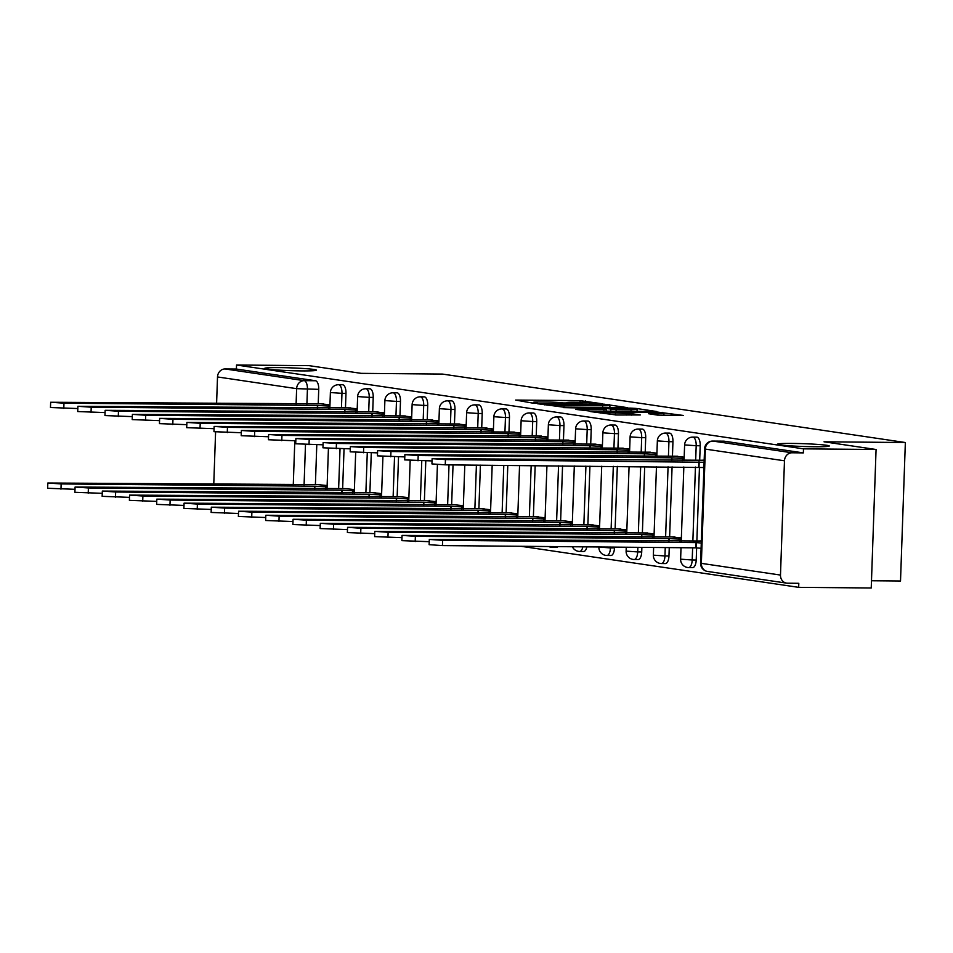<?xml version="1.0" encoding="UTF-8"?>
<svg xmlns="http://www.w3.org/2000/svg" width="953" height="953" viewBox="0 0 953 953"><rect width="100%" height="100%" fill="white"/><g stroke="black" fill="none" stroke-linecap="round" stroke-linejoin="round"><path stroke-width="1.43" d="M602.308 403.774L580.103 400.641L515.668 400.069L532.024 402.988L537.313 403.107L534.681 402.678A12.711 0.691 2 0 1 533.43 402.345A12.711 0.691 2 0 1 540.649 401.975L546.021 402.023A12.711 0.691 2 0 1 562.961 402.94L567.964 402.976A12.711 0.691 2 0 1 566.725 402.642A12.711 0.691 2 0 1 573.944 402.273L579.305 402.321A12.711 0.691 2 0 1 596.244 403.226L602.308 403.774M792.241 443.431A25.898 1.406 2 0 0 777.541 444.181A25.898 1.406 2 0 0 814.589 446.743A25.898 1.406 2 0 0 829.289 445.992A25.898 1.406 2 0 0 792.241 443.431M279.42 367.608A25.898 1.406 2 0 0 264.72 368.358A25.898 1.406 2 0 0 301.779 370.908A25.898 1.406 2 0 0 316.479 370.157A25.898 1.406 2 0 0 279.42 367.608M657.63 415.115L683.253 415.448L657.344 412.065L590.657 411.613L616.567 414.996L640.273 414.96L631.613 413.685L600.283 412.256L648.743 412.327L663.943 413.376L648.588 413.733L657.63 415.115M236.535 365.011L309.106 365.654L361.163 373.35L442.49 374.076L905.35 442.526L824.023 441.799L876.069 449.494L803.498 448.851L236.535 365.011L236.392 369.049L225.087 368.954L304.21 380.652A8.089 3.502 90.5 0 1 307.426 389.241L306.902 404.227M627.682 407.681L604.023 404.179L537.337 403.727L563.247 407.11L627.682 407.681M635.985 408.408L656.593 411.505L589.907 411.053L575.564 409.373L603.952 409.492L606.215 409.385L600.08 408.42L563.604 407.622L630.683 408.122L635.985 408.408L635.949 409.123M876.069 449.494L871.233 587.989L798.662 587.346L521.041 546.295M871.495 580.758L900.514 581.008L905.35 442.526M803.498 448.851L803.355 452.889L792.05 452.782A8.089 7.279 98.4 0 0 784.474 460.799L780.483 575.064A8.089 7.279 98.4 0 0 786.594 583.129A8.089 7.279 98.4 0 0 787.5 583.2L798.805 583.307L798.662 587.346M236.392 369.049L315.514 380.747A8.089 3.502 90.5 0 1 318.731 389.348L318.219 403.798M316.789 444.765L315.407 484.553M213.77 484.172L215.592 432.031M216.593 403.417L217.51 376.959A8.089 7.279 -81.6 0 1 225.087 368.954M357.208 408.825L347.75 407.848M354.385 489.58L344.938 488.603M384.452 412.863L375.005 411.875M381.629 493.618L372.182 492.63M411.696 416.89L402.249 415.913M408.885 497.645L399.426 496.668M438.952 420.916L429.493 419.939M436.129 501.671L426.682 500.694M466.196 424.943L456.749 423.966M463.372 505.698L453.926 504.721M493.44 428.981L483.993 427.992M490.628 509.736L481.17 508.747M520.695 433.007L511.237 432.031M517.872 513.762L508.425 512.785M547.939 437.034L538.493 436.057M545.116 517.789L535.669 516.812M575.183 441.06L565.737 440.083M572.372 521.815L562.913 520.838M602.439 445.099L592.98 444.11M599.616 525.842L590.169 524.865M629.683 449.125L620.236 448.148M626.86 529.88L617.413 528.891M656.927 453.151L647.48 452.175M654.115 533.906L644.657 532.93M684.183 457.178L674.724 456.201M681.359 537.933L671.913 536.956M704.172 460.132L701.98 460.228M701.348 540.887L699.157 540.982M700.205 445.754L696.19 445.718A8.089 3.502 90.5 0 0 692.771 437.105L696.774 437.141A8.089 3.502 -89.5 0 1 700.205 445.754L699.693 460.204M699.454 467.196L696.869 540.959M696.631 547.939L696.214 560.019L692.2 559.983A8.089 3.502 90.5 0 1 688.638 567.559A8.089 3.502 90.5 0 1 688.423 567.535M672.949 441.715L668.935 441.68A8.089 3.502 90.5 0 0 665.516 433.079L669.53 433.115A8.089 3.502 -89.5 0 1 672.949 441.715L672.449 456.177M672.079 466.851L669.625 536.932M669.256 547.606L668.958 555.992L664.956 555.956A8.089 3.502 90.5 0 1 661.382 563.533A8.089 3.502 90.5 0 1 661.179 563.509M645.705 437.689L641.691 437.653A8.089 3.502 90.5 0 0 638.272 429.053L642.286 429.088A8.089 3.502 -89.5 0 1 645.705 437.689L645.205 452.151M644.693 466.613L642.382 532.906M641.869 547.367L641.714 551.954L637.7 551.918A8.089 3.502 90.5 0 1 634.138 559.494A8.089 3.502 90.5 0 1 633.924 559.482M618.461 433.663L614.447 433.627A8.089 3.502 90.5 0 0 611.028 425.014L615.03 425.05A8.089 3.502 -89.5 0 1 618.461 433.663L617.949 448.124M617.318 466.362L615.126 528.879M614.494 547.117L614.471 547.927L610.456 547.892A8.089 3.502 90.5 0 1 606.894 555.468A8.089 3.502 90.5 0 1 606.68 555.456M591.205 429.636L587.191 429.6A8.089 3.502 90.5 0 0 583.772 420.988L587.787 421.023A8.089 3.502 -89.5 0 1 591.205 429.636L590.705 444.098M589.931 466.124L587.882 524.841M563.962 425.61L559.947 425.574A8.089 3.502 90.5 0 0 556.528 416.961L560.543 416.997A8.089 3.502 -89.5 0 1 563.962 425.61L563.449 440.06M562.556 465.886L560.638 520.814M536.718 421.571L532.703 421.536A8.089 3.502 90.5 0 0 529.284 412.935L533.287 412.971A8.089 3.502 -89.5 0 1 536.718 421.571L536.205 436.033M535.169 465.636L533.382 516.788M509.462 417.545L505.447 417.509A8.089 3.502 90.5 0 0 502.028 408.897L506.043 408.932A8.089 3.502 -89.5 0 1 509.462 417.545L508.962 432.007M507.794 465.398L506.138 512.762M482.218 413.519L478.203 413.483A8.089 3.502 90.5 0 0 474.785 404.87L478.799 404.906A8.089 3.502 -89.5 0 1 482.218 413.519L481.706 427.98M480.407 465.147L478.894 508.735M454.974 409.492L450.96 409.456A8.089 3.502 90.5 0 0 447.541 400.844L451.543 400.879A8.089 3.502 -89.5 0 1 454.974 409.492L454.462 423.942M453.032 464.909L451.639 504.697M427.718 405.454L423.704 405.418A8.089 3.502 90.5 0 0 420.285 396.817L424.299 396.853A8.089 3.502 -89.5 0 1 427.718 405.454L427.218 419.916M425.788 460.883L424.395 500.67M400.474 401.427L396.46 401.392A8.089 3.502 90.5 0 0 393.041 392.791L397.056 392.827A8.089 3.502 -89.5 0 1 400.474 401.427L399.962 415.889M398.533 456.844L397.151 496.644M373.219 397.401L369.216 397.365A8.089 3.502 90.5 0 0 365.797 388.753L369.8 388.788A8.089 3.502 -89.5 0 1 373.219 397.401L372.718 411.863M371.289 452.818L369.895 492.618M345.975 393.375L341.96 393.339A8.089 3.502 90.5 0 0 338.541 384.726L342.556 384.762A8.089 3.502 -89.5 0 1 345.975 393.375L345.474 407.836M344.045 448.792L342.651 488.579M329.952 404.799L320.506 403.822M327.141 485.553L317.683 484.577M692.438 567.571A8.089 3.502 -89.5 0 0 692.64 567.595A8.089 3.502 -89.5 0 0 696.214 560.019M665.182 563.545A8.089 3.502 -89.5 0 0 665.397 563.568A8.089 3.502 -89.5 0 0 668.958 555.992M637.938 559.518A8.089 3.502 -89.5 0 0 638.153 559.53A8.089 3.502 -89.5 0 0 641.714 551.954M610.694 555.492A8.089 3.502 -89.5 0 0 610.897 555.504A8.089 3.502 -89.5 0 0 614.471 547.927M583.439 551.453A8.089 3.502 -89.5 0 0 583.653 551.477A8.089 3.502 -89.5 0 0 586.857 546.879M556.195 547.427A8.089 3.502 -89.5 0 0 556.409 547.451A8.089 3.502 -89.5 0 0 557.97 546.617M803.355 452.889L724.232 441.191A8.089 3.502 -89.5 0 0 724.03 441.168A8.089 3.502 -89.5 0 0 723.815 441.179M606.191 404.703L547.105 404.525A12.711 0.691 2 0 0 564.045 405.43L602.713 405.775A12.711 0.691 2 0 0 609.92 405.406A12.711 0.691 2 0 0 608.681 405.073L606.191 404.703M631.077 409.73L637.104 409.433L621.904 408.384L604.702 408.361L616.126 409.599L631.077 409.73L631.017 411.41M314.514 488.853L314.609 486.185L327.093 486.816M320.696 484.6L47.829 483.016L61.147 483.933L314.609 486.185M75.001 489.306L47.65 488.27L47.829 483.016M323.508 403.846L50.652 402.261L63.97 403.179L317.432 405.43L328.475 406.049L328.404 408.206M77.824 408.551L50.473 407.515L50.652 402.261M329.917 406.061L328.475 406.049M317.432 405.43L317.337 408.098M341.77 492.892L341.853 490.211L354.337 490.855M347.94 488.627L75.084 487.043L88.403 487.96L341.853 490.211M102.245 493.332L74.894 492.296L75.084 487.043M369.014 496.918L369.109 494.25L381.593 494.881M375.184 492.665L102.328 491.069L115.647 491.998L369.109 494.25M129.501 497.371L102.15 496.322L102.328 491.069M350.764 407.884L77.896 406.288L91.214 407.205L344.676 409.468L355.731 410.088L355.648 412.232M105.068 412.589L77.717 411.541L77.896 406.288M357.161 410.1L355.731 410.088M344.676 409.468L344.581 412.137M378.007 411.91L105.152 410.326L118.47 411.243L371.932 413.495L382.975 414.114L382.903 416.258M132.312 416.616L104.961 415.568L105.152 410.326M384.404 414.126L382.975 414.114M371.932 413.495L371.837 416.163M396.257 500.944L396.353 498.276L408.837 498.907M402.44 496.692L129.572 495.107L142.89 496.025L396.353 498.276M156.745 501.397L129.394 500.349L129.572 495.107M423.513 504.971L423.608 502.302L436.081 502.934M429.684 500.718L156.828 499.134L170.146 500.051L423.608 502.302M183.989 505.424L156.637 504.387L156.828 499.134M450.757 508.997L450.852 506.329L463.337 506.96M456.928 504.745L184.072 503.16L197.39 504.077L450.852 506.329M211.244 509.45L183.893 508.414L184.072 503.16M405.251 415.937L132.396 414.352L145.714 415.27L399.176 417.521L410.219 418.141L410.147 420.285M159.568 420.642L132.217 419.594L132.396 414.352M411.66 418.153L410.219 418.141M399.176 417.521L399.081 420.19M432.507 419.963L159.639 418.379L172.958 419.296L426.42 421.548L437.475 422.167L437.391 424.323M186.812 424.669L159.461 423.632L159.639 418.379M438.904 422.179L437.475 422.167M426.42 421.548L426.325 424.216M459.751 423.99L186.895 422.405L200.213 423.323L453.676 425.574L464.719 426.194L464.647 428.35M214.068 428.695L186.705 427.659L186.895 422.405M466.148 426.217L464.719 426.194M453.676 425.574L453.58 428.254M478.001 513.036L478.096 510.367L490.581 510.999M484.184 508.783L211.316 507.187L224.634 508.104L478.096 510.367M238.488 513.488L211.137 512.44L211.316 507.187M487.007 428.028L214.139 426.432L227.457 427.361L480.92 429.612L491.962 430.232L491.891 432.376M241.312 432.733L213.96 431.685L214.139 426.432M493.404 430.244L491.962 430.232M480.92 429.612L480.824 432.281M505.257 517.062L505.352 514.394L517.824 515.025M511.427 512.809L238.572 511.225L251.89 512.142L505.352 514.394M265.732 517.515L238.381 516.466L238.572 511.225M514.251 432.054L241.383 430.47L254.701 431.387L508.163 433.639L519.218 434.258L519.135 436.403M268.555 436.76L241.204 435.712L241.383 430.47M520.648 434.27L519.218 434.258M508.163 433.639L508.068 436.307M532.501 521.088L532.596 518.42L545.08 519.051M538.671 516.836L265.816 515.251L279.134 516.169L532.596 518.42M292.988 521.541L265.637 520.493L265.816 515.251M541.495 436.081L268.639 434.497L281.957 435.414L535.419 437.665L546.462 438.285L546.391 440.429M295.811 440.786L268.448 439.75L268.639 434.497M547.892 438.297L546.462 438.285M535.419 437.665L535.324 440.334M559.745 525.115L559.84 522.447L572.324 523.078M565.927 520.862L293.059 519.278L306.378 520.195L559.84 522.447M320.232 525.568L292.881 524.531L293.059 519.278M568.75 440.107L295.883 438.523L309.201 439.44L562.663 441.692L573.706 442.311L573.635 444.467M323.055 444.813L295.704 443.776L295.883 438.523M575.147 442.323L573.706 442.311M562.663 441.692L562.568 444.36M587 529.153L587.096 526.473L599.568 527.116M593.171 524.889L320.315 523.304L333.633 524.221L587.096 526.473M347.476 529.594L320.125 528.558L320.315 523.304M595.994 444.146L323.138 442.549L336.445 443.467L589.907 445.73L600.962 446.349L600.878 448.494M350.299 448.851L322.948 447.803L323.138 442.549M602.391 446.361L600.962 446.349M589.907 445.73L589.812 448.398M614.244 533.18L614.34 530.511L626.824 531.143M620.415 528.927L347.559 527.331L360.877 528.26L614.34 530.511M374.732 533.632L347.38 532.584L347.559 527.331M623.238 448.172L350.382 446.588L363.701 447.505L617.163 449.756L628.206 450.376L628.134 452.52M377.555 452.878L350.192 451.829L350.382 446.588M629.635 450.388L628.206 450.376M617.163 449.756L617.067 452.425M641.488 537.206L641.583 534.538L654.068 535.169M647.671 532.953L374.803 531.369L388.121 532.286L641.583 534.538M401.975 537.659L374.624 536.61L374.803 531.369M650.494 452.199L377.626 450.614L390.944 451.531L644.407 453.783L655.45 454.402L655.378 456.547M404.799 456.904L377.448 455.856L377.626 450.614M656.891 454.414L655.45 454.402M644.407 453.783L644.311 456.451M668.744 541.233L668.839 538.564L681.312 539.195M674.915 536.98L402.059 535.395L415.377 536.313L668.839 538.564M429.231 541.685L401.868 540.649L402.059 535.395M677.738 456.225L404.882 454.641L418.188 455.558L671.651 457.809L682.705 458.429L682.634 460.585M432.043 460.93L404.691 459.894L404.882 454.641M684.135 458.441L682.705 458.429M671.651 457.809L671.555 460.478M701.086 548.285L695.904 547.844L696.083 542.591L701.277 543.031M701.348 541.006L429.303 539.422L442.621 540.339L696.083 542.591M695.904 547.844L442.442 545.592L429.124 544.675L429.303 539.422M704.16 460.251L432.126 458.667L445.444 459.584L704.088 462.276M703.91 467.53L445.254 464.838L431.935 463.92L432.126 458.667M698.906 461.836L698.716 467.089M784.474 460.799L705.351 449.101L701.36 563.366L780.483 575.064M318.731 389.348L296.633 388.657L217.51 376.959M305.484 444.622L304.078 484.982M293.274 484.886L294.811 440.774M296.097 404.132L296.633 388.657A8.089 7.279 -81.6 0 1 304.21 380.652L315.514 380.747M692.771 437.105A8.089 8.089 0 0 0 684.611 444.92L696.19 445.718L695.678 460.18M695.44 467.065L692.867 540.923M692.628 547.82L692.2 559.983L680.621 559.185A8.089 8.089 0 0 0 688.638 567.559L692.64 567.595M665.516 433.079A8.089 8.089 0 0 0 657.356 440.882L668.935 441.68L668.434 456.142M668.065 466.815L665.611 536.896M665.242 547.57L664.956 555.956L653.365 555.158A8.089 8.089 0 0 0 661.382 563.533L665.397 563.568M638.272 429.053A8.089 8.089 0 0 0 630.112 436.855L641.691 437.653L641.19 452.115M640.678 466.577L638.367 532.87M637.867 547.332L637.7 551.918L626.121 551.12A8.089 8.089 0 0 0 634.138 559.494L638.153 559.53M611.028 425.014A8.089 8.089 0 0 0 602.868 432.829L614.447 433.627L613.935 448.089M613.303 466.327L611.123 528.844M610.48 547.082L610.456 547.892L598.877 547.093A8.089 8.089 0 0 0 606.894 555.468L610.897 555.504M583.772 420.988A8.089 8.089 0 0 0 575.612 428.802L587.191 429.6L586.691 444.062M585.916 466.088L583.867 524.817M556.528 416.961A8.089 8.089 0 0 0 548.368 424.764L559.947 425.574L559.447 440.024M558.541 465.85L556.623 520.779M529.284 412.935A8.089 8.089 0 0 0 521.124 420.738L532.703 421.536L532.191 435.997M531.166 465.6L529.38 516.752M502.028 408.897A8.089 8.089 0 0 0 493.868 416.711L505.447 417.509L504.947 431.971M503.78 465.362L502.124 512.726M474.785 404.87A8.089 8.089 0 0 0 466.625 412.685L478.203 413.483L477.703 427.945M476.405 465.112L474.88 508.699M447.541 400.844A8.089 8.089 0 0 0 439.381 408.658L450.96 409.456L450.447 423.906M449.018 464.873L447.636 504.661M420.285 396.817A8.089 8.089 0 0 0 412.125 404.62L423.704 405.418L423.203 419.88M421.774 460.847L420.38 500.635M393.041 392.791A8.089 8.089 0 0 0 384.881 400.594L396.46 401.392L395.96 415.853M394.53 456.809L393.136 496.608M365.797 388.753A8.089 8.089 0 0 0 357.637 396.567L369.216 397.365L368.704 411.827M367.274 452.782L365.892 492.582M338.541 384.726A8.089 8.089 0 0 0 330.381 392.541L341.96 393.339L341.46 407.801M340.03 448.756L338.637 488.544M553.955 546.581A8.089 3.502 90.5 0 1 552.395 547.415A8.089 3.502 90.5 0 1 552.18 547.391M582.843 546.843A8.089 3.502 90.5 0 1 579.638 551.442A8.089 3.502 90.5 0 1 579.436 551.418M724.232 441.191L712.927 441.084L792.05 452.782M712.379 441.108A8.089 3.502 90.5 0 1 712.725 441.072A8.089 3.502 90.5 0 1 712.927 441.084A8.089 7.279 -81.6 0 0 705.351 449.101L704.565 448.875L700.574 563.152A8.089 8.089 0 0 0 707.471 571.431L786.594 583.129M707.471 571.431A8.089 7.279 98.4 0 1 701.36 563.366L700.574 563.152M580.043 402.321L580.103 400.641M585.345 402.464L585.404 400.927M609.289 405.168L609.324 404.465M544.604 404.846L544.628 404.155M547.082 405.216L547.105 404.525M563.997 407.11L564.045 405.43M602.653 407.455L602.713 405.775M603.892 411.172L603.952 409.492M605.06 409.159L605.084 408.468M610.766 411.231L610.837 409.313M616.067 411.279L616.126 409.599M657.856 415.151L657.915 413.673M615.435 414.972L615.495 413.304M626.264 415.079L626.324 413.399M631.565 415.127L631.613 413.685M662.609 413.042L662.645 412.351M314.776 488.853L314.871 486.221M325.581 488.96L325.664 486.804M60.968 489.187L61.147 483.933M317.694 405.478L317.599 408.11M63.97 403.179L63.791 408.432M342.032 492.892L342.115 490.259M352.836 492.987L352.908 490.831M88.212 493.213L88.403 487.96M369.276 496.918L369.371 494.285M380.08 497.013L380.152 494.869M115.468 497.24L115.647 491.998M344.938 409.504L344.843 412.137M91.214 407.205L91.035 412.458M372.194 413.531L372.099 416.163M118.47 411.243L118.279 416.485M396.519 500.944L396.615 498.312M407.324 501.04L407.407 498.895M142.712 501.266L142.89 496.025M423.775 504.971L423.859 502.338M434.58 505.066L434.651 502.922M169.956 505.304L170.146 500.051M451.019 509.009L451.114 506.377M461.824 509.105L461.895 506.948M197.211 509.331L197.39 504.077M399.438 417.557L399.343 420.19M145.714 415.27L145.535 420.523M426.682 421.583L426.599 424.216M172.958 419.296L172.779 424.55M453.938 425.622L453.842 428.254M200.213 423.323L200.023 428.576M478.263 513.036L478.358 510.403M489.068 513.131L489.151 510.987M224.455 513.357L224.634 508.104M481.182 429.648L481.086 432.281M227.457 427.361L227.279 432.602M505.519 517.062L505.614 514.429M516.323 517.157L516.395 515.013M251.699 517.384L251.89 512.142M508.425 433.675L508.342 436.307M254.701 431.387L254.522 436.629M532.763 521.088L532.858 518.456M543.567 521.184L543.639 519.04M278.955 521.422L279.134 516.169M535.681 437.701L535.586 440.334M281.957 435.414L281.766 440.667M560.007 525.127L560.102 522.482M570.811 525.222L570.895 523.066M306.199 525.448L306.378 520.195M562.925 441.739L562.83 444.372M309.201 439.44L309.022 444.694M587.262 529.153L587.358 526.521M598.067 529.249L598.139 527.104M333.443 529.475L333.633 524.221M590.169 445.766L590.086 448.398M336.445 443.467L336.266 448.72M614.506 533.18L614.602 530.547M625.311 533.275L625.382 531.131M360.699 533.501L360.877 528.26M617.425 449.792L617.33 452.425M363.701 447.505L363.51 452.746M641.75 537.206L641.845 534.573M652.555 537.301L652.638 535.157M387.942 537.528L388.121 532.286M644.669 453.819L644.573 456.451M390.944 451.531L390.766 456.785M669.006 541.233L669.101 538.6M679.811 541.328L679.882 539.184M415.186 541.566L415.377 536.313M671.913 457.845L671.829 460.49M418.188 455.558L418.01 460.811M696.166 547.88L696.345 542.638M442.442 545.592L442.621 540.339M699.168 461.883L698.978 467.125M445.444 459.584L445.254 464.838M327.022 488.972L328.428 448.458M329.833 408.218L330.381 392.541M556.409 547.451L552.395 547.415A8.089 8.089 0 0 1 548.809 546.534M583.653 551.477L579.638 551.442A8.089 8.089 0 0 1 572.372 546.748M354.266 492.999L355.683 452.484M357.089 412.244L357.637 396.567M381.51 497.025L382.927 456.511M384.333 416.27L384.881 400.594M408.766 501.052L410.171 460.537M411.577 420.297L412.125 404.62M436.009 505.09L437.427 464.576M438.833 424.335L439.381 408.658M463.253 509.116L464.802 465.016M466.077 428.362L466.625 412.685M490.509 513.143L492.177 465.255M493.32 432.388L493.868 416.711M517.753 517.169L519.552 465.493M520.576 436.414L521.124 420.738M544.997 521.196L546.939 465.743M547.82 440.453L548.368 424.764M572.253 525.234L574.314 465.981M575.064 444.479L575.612 428.802M599.497 529.26L601.7 466.231M602.32 448.506L602.868 432.829M626.121 551.12L626.252 547.225M626.74 533.287L629.075 466.47M629.564 452.532L630.112 436.855M653.365 555.158L653.639 547.463M653.996 537.313L656.462 466.72M656.808 456.558L657.356 440.882M680.621 559.185L681.014 547.713M681.24 541.352L683.837 466.958M684.063 460.597L684.611 444.92M724.03 441.168L712.725 441.072A8.089 8.089 0 0 0 704.565 448.875M566.701 403.405L566.725 402.642M533.406 403.107L533.43 402.345M544.33 404.811L544.354 404.084M609.849 407.527L609.92 405.406M606.144 411.196L606.215 409.385M637.033 411.47L637.104 409.433M604.678 409.099L604.702 408.361M663.872 415.413L663.943 413.376M600.259 413.078L600.283 412.256"/></g></svg>
